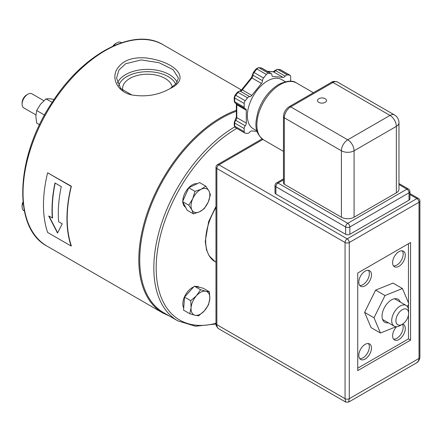 <?xml version="1.0" encoding="UTF-8"?>
<svg xmlns="http://www.w3.org/2000/svg" width="442" height="442" viewBox="0 0 442 442"><rect width="100%" height="100%" fill="white"/><g stroke="black" fill="none" stroke-linecap="round" stroke-linejoin="round"><path stroke-width="0.66" d="M23.365 201.204A6.475 3.74 120 0 0 22.1 205.585L22.1 206.939A8.138 4.696 -60 0 1 23.078 202.674M24.343 210.983L23.785 210.663A8.138 4.696 -60 0 1 22.1 206.939M27.852 94.212L26.68 94.886A6.475 3.74 120 0 0 22.1 102.82L22.1 104.174A8.138 4.696 -60 0 1 27.852 94.212A8.138 4.696 -60 0 1 31.923 93.809L43.863 100.704L31.923 93.809M35.885 114.887L23.785 107.898A8.138 4.696 -60 0 1 22.1 104.174M113.644 45.808A8.138 4.696 -60 0 1 116.848 42.83L115.671 43.509A6.475 3.74 120 0 0 112.948 46.117M116.848 42.83A8.138 4.696 -60 0 1 120.915 42.426L121.473 42.747L120.915 42.426M131.788 94.975L120.649 88.444L116.555 78.09L118.915 70.04L125.611 63.753L141.296 59.924L159.048 62.714L173.12 69.687L178.43 78.09L176.231 83.527L169.932 88.676M170.54 88.334C191.878 78.201 174.468 61.51 146.285 57.974C131.976 56.808 122.119 60.67 116.71 69.554C111.39 79.173 118.014 91.825 131.346 94.864C145.611 97.29 158.678 95.113 170.54 88.334M236.354 110.262A116.224 67.101 120 0 0 148.346 209.906A116.224 67.101 120 0 0 162.871 313.013L47.112 246.177A116.224 67.101 -60 0 1 47.112 111.975A116.224 67.101 -60 0 1 163.336 44.869L241.459 89.975M47.631 172.822L71.361 186.237A116.224 67.101 120 0 0 71.361 245.885L71.112 246.028A116.555 67.294 -60 0 1 71.112 186.38L47.631 172.822A116.555 67.294 120 0 0 47.631 232.475L71.112 246.028M52.333 218.099A116.555 67.294 -60 0 1 54.979 182.977L61.256 186.601A116.555 67.294 120 0 0 58.609 221.724L62.239 223.818L57.526 233.089L48.703 216.005L52.565 217.961A116.224 67.101 120 0 1 55.173 183.087M49.101 216.237L57.432 232.382M122.81 90.511A24.907 14.382 180 0 1 122.583 88.588A24.907 14.382 180 0 1 129.882 78.416A24.907 14.382 180 0 1 155.849 75.041A24.907 14.382 180 0 1 172.269 87.14M234.647 126.931A115.561 66.72 120 0 0 159.877 228.823A115.561 66.72 120 0 0 177.761 320.842L163.673 312.709A115.561 66.72 -60 0 1 149.142 210.442A115.561 66.72 -60 0 1 236.354 111.251M398.971 122.721L398.971 189.148A8.967 5.177 180 0 1 396.347 192.811L354.081 217.21A8.967 5.177 180 0 1 341.401 217.21L284.339 184.27A2.989 1.724 180 0 1 283.466 183.049L283.466 116.622A2.989 1.724 0 0 0 284.339 117.843A8.967 5.177 -60 0 1 290.681 106.859L332.948 82.461A2.989 1.724 -120 0 0 331.45 82.311L289.184 106.71A2.989 1.724 60 0 1 290.681 106.859L347.738 139.805A8.967 5.177 120 0 0 341.401 150.783A8.967 5.177 0 0 0 354.081 150.783A8.967 5.177 -120 0 0 347.738 139.805L390.004 115.401A8.967 5.177 60 0 1 396.347 126.384A8.967 5.177 0 0 0 398.971 122.721A8.967 8.967 0 0 0 394.491 114.959A8.967 5.177 120 0 0 390.004 115.401L332.948 82.461A8.967 5.177 -60 0 1 337.428 82.013C334.583 81.129 332.594 81.229 331.45 82.311M325.157 98.704A4.481 2.586 180 0 1 326.472 100.533A4.481 2.586 180 0 1 321.991 103.124A4.481 2.586 180 0 1 317.505 100.533A4.481 2.586 180 0 1 320.273 98.141A4.481 2.586 180 0 1 325.157 98.704M262.134 138.893L217.47 164.678A2.989 1.724 60 0 1 218.967 164.827L262.907 139.457M409.9 194.535L416.911 198.585A2.989 1.724 60 0 1 419.027 202.243A2.989 1.724 0 0 0 419.9 201.022A2.989 2.989 0 0 0 418.408 198.436A2.989 1.724 120 0 0 416.911 198.585L347.174 238.846L218.967 164.827A2.989 1.724 -60 0 0 216.851 168.49L345.058 242.509A2.989 1.724 0 0 0 349.285 242.509A2.989 1.724 -120 0 0 347.174 238.846A2.989 1.724 120 0 0 345.058 242.509L345.058 398.684L216.851 324.666L216.851 168.49A2.989 1.724 180 0 1 215.978 167.269L215.978 323.445C215.613 324.975 216.519 326.748 218.707 328.765A8.967 5.177 -60 0 1 216.851 324.666A2.989 1.724 180 0 1 215.978 323.445M348.633 402.087L349.285 398.684A2.989 1.724 180 0 1 345.058 398.684L345.71 402.087M409.9 191.59A2.989 2.989 0 0 0 408.408 189.005A2.989 1.724 120 0 0 406.911 189.148A2.989 1.724 60 0 1 409.027 192.811A2.989 1.724 0 0 0 409.9 191.59L409.9 198.911A2.989 1.724 180 0 1 409.027 200.132L349.854 234.293A2.989 1.724 180 0 1 345.627 234.293L275.885 194.032A2.989 1.724 180 0 1 275.012 192.811L275.012 185.491A2.989 1.724 0 0 0 275.885 186.712A2.989 1.724 -60 0 1 278.001 183.049A2.989 1.724 -120 0 0 276.504 182.9A2.989 2.989 0 0 0 275.012 185.491M395.927 320.682A8.967 5.177 -60 0 1 402.264 309.698A8.967 5.177 -60 0 1 408.607 313.361A8.967 5.177 -60 0 1 402.264 324.34A8.967 5.177 -60 0 1 395.927 320.682M408.607 313.361L408.607 310.919A11.956 6.901 120 0 0 406.132 305.45A11.956 6.901 120 0 0 396.916 308.649A11.956 6.901 120 0 0 391.7 320.682A11.956 6.901 120 0 0 394.176 326.152A11.956 6.901 120 0 0 400.154 325.561L402.264 324.34M257.128 131.407L251.802 130.931A2.989 1.724 120 0 0 249.691 132.152A2.989 1.724 -60 0 1 247.575 133.368L245.244 133.164A2.989 1.724 -60 0 1 244.807 133.025A2.989 1.724 -60 0 1 244.188 131.661L244.188 128.55A2.989 1.724 -60 0 1 245.244 125.826A2.989 1.724 120 0 0 246.299 123.103L246.299 110.251A2.989 1.724 120 0 0 245.68 108.881A2.989 1.724 120 0 0 245.244 108.749A2.989 1.724 -60 0 1 244.807 108.61A2.989 1.724 -60 0 1 244.188 107.246L244.188 103.483A2.989 1.724 -60 0 1 245.244 100.759L247.575 97.859A2.989 1.724 -60 0 1 249.691 96.638A2.989 1.724 120 0 0 251.802 95.417L261.443 83.427A2.989 1.724 120 0 0 262.498 80.704A2.989 1.724 -60 0 1 263.559 77.98L266.377 74.466A2.989 1.724 -60 0 1 268.493 73.25L270.819 73.455A2.989 1.724 -60 0 1 271.261 73.593A2.989 1.724 -60 0 1 271.88 74.958A2.989 1.724 120 0 0 272.499 76.328A2.989 1.724 120 0 0 272.935 76.466L283.068 77.367A2.989 1.724 120 0 0 285.178 76.146A2.989 1.724 -60 0 1 287.294 74.93L289.626 75.134A2.989 1.724 -60 0 1 290.062 75.273A2.989 1.724 -60 0 1 290.681 76.637L290.681 79.748A2.989 1.724 -60 0 1 290.361 81.218M256.968 130.893L253.238 128.738A28.393 16.393 -60 0 1 253.238 95.953A28.393 16.393 -60 0 1 281.631 79.56L285.361 81.715M415.961 363.213C418.204 362.12 419.513 360.108 419.9 357.186A2.989 1.724 180 0 1 419.9 357.197A2.989 1.724 180 0 1 419.027 358.418C418.977 360.412 417.955 362.009 415.961 363.219L348.666 402.071L345.683 402.071L218.707 328.765M398.971 184.568L406.911 189.148L347.738 223.315A2.989 1.724 120 0 0 345.627 226.973A2.989 1.724 0 0 0 349.854 226.973A2.989 1.724 -120 0 0 347.738 223.315L278.001 183.049L283.466 179.894M357.738 273.012L410.574 242.509L410.574 340.119L357.738 370.623L357.738 273.012M402.408 324.257A8.967 5.177 -60 0 1 403.176 327.307A8.967 5.177 -60 0 1 399.938 335.555A8.967 5.177 -60 0 1 393.535 339.124M402.651 324.108A8.967 5.177 -60 0 1 403.43 324.422A8.967 5.177 -60 0 1 405.286 328.528A8.967 5.177 -60 0 1 401.375 337.55A8.967 5.177 -60 0 1 394.463 339.953A8.967 5.177 -60 0 1 396.634 326.704M402.248 250.824A8.967 5.177 -60 0 1 403.176 254.1A8.967 5.177 -60 0 1 399.938 262.349A8.967 5.177 -60 0 1 393.535 265.913M405.286 255.321A8.967 5.177 -60 0 1 401.375 264.344A8.967 5.177 -60 0 1 394.463 266.747A8.967 5.177 -60 0 1 394.463 256.393A8.967 5.177 -60 0 1 403.43 251.216A8.967 5.177 -60 0 1 405.286 255.321M368.435 343.55A8.967 5.177 -60 0 1 369.363 346.826A8.967 5.177 -60 0 1 366.125 355.081A8.967 5.177 -60 0 1 359.722 358.644M371.473 348.047A8.967 5.177 -60 0 1 367.562 357.07A8.967 5.177 -60 0 1 360.655 359.473A8.967 5.177 -60 0 1 360.65 349.119A8.967 5.177 -60 0 1 369.617 343.942A8.967 5.177 -60 0 1 371.473 348.047M368.435 270.344A8.967 5.177 -60 0 1 369.363 273.62A8.967 5.177 -60 0 1 366.125 281.874A8.967 5.177 -60 0 1 359.722 285.438M371.473 274.841A8.967 5.177 -60 0 1 367.562 283.863A8.967 5.177 -60 0 1 360.655 286.267A8.967 5.177 -60 0 1 360.65 275.913A8.967 5.177 -60 0 1 369.617 270.736A8.967 5.177 -60 0 1 371.473 274.841M410.574 340.119L408.458 338.898L357.738 368.18M408.458 243.73L408.458 302.798M408.458 304.56L408.458 309.185M408.458 315.019L408.458 338.898M396.109 326.704L380.44 333.019L371.048 327.594L364.617 312.361L375.612 290.112L393.037 283.09L402.43 288.516L408.861 303.748L407.436 306.637M400.308 302.085A13.282 7.669 120 0 0 393.021 299.162A13.282 7.669 120 0 0 384.092 308.24A13.282 7.669 120 0 0 388.352 322.793M380.44 333.019L374.009 317.787L385.004 295.532L402.43 288.516M375.612 290.112L385.004 295.532M364.617 312.361L374.009 317.787M199.662 211.751L193.419 213.873L191.944 210.027A13.282 7.669 120 0 0 199.662 211.751A13.282 7.669 120 0 0 208.16 202.221L204.226 208.663L199.662 211.751M188.789 205.215L192.718 198.773A13.282 7.669 120 0 0 191.944 210.027L188.789 205.215L182.585 201.635L188.767 187.773L199.574 182.568L205.779 186.154L208.933 190.961L210.409 194.806L208.16 202.221A13.282 7.669 120 0 0 208.933 190.961A13.282 7.669 120 0 0 201.215 189.237A13.282 7.669 120 0 0 192.718 198.773L194.972 191.358L201.215 189.237L205.779 186.154M182.585 201.635L187.215 210.287L193.419 213.873M188.767 187.773L194.972 191.358M182.828 201.093A13.282 7.669 -60 0 1 188.209 188.259A13.282 7.669 -60 0 1 197.254 183.69M185.596 207.265L185.579 207.254A13.282 7.669 -60 0 1 182.866 202.165M204.403 310.803L198.646 315.798L195.044 315.251A13.282 7.669 120 0 0 204.403 310.803A13.282 7.669 120 0 0 209.795 298.814L208.48 304.842L204.403 310.803M189.767 313.732L191.082 307.704A13.282 7.669 120 0 0 195.044 315.251L189.767 313.732L183.563 310.151L184.518 297.123L194.347 286.167L203.226 288.234L209.431 291.814L209.795 298.814A13.282 7.669 120 0 0 205.834 291.267L209.431 291.814M190.723 300.709L196.475 295.715A13.282 7.669 120 0 0 191.082 307.704L190.723 300.709L184.518 297.123M200.558 289.748L205.834 291.267A13.282 7.669 120 0 0 196.475 295.715L200.558 289.748L194.347 286.167M183.717 308.03A13.282 7.669 -60 0 1 184.529 296.726A13.282 7.669 -60 0 1 193.618 286.985M195.563 286.449A13.282 7.669 -60 0 1 198.861 287.013L199.458 287.355M54.151 99.417L49.924 98.781L46.067 98.848L40.531 104.207L36.675 110.533L35.835 116.307L36.675 123.053L39.576 124.727M36.675 110.533L45.161 115.428M46.067 98.848L52.786 102.726M47.112 246.177C12.177 228 15.564 156.131 52.57 101.782C83.593 53.333 134.158 26.752 163.336 44.869C134.031 26.658 83.157 53.593 52.167 102.395C15.503 156.695 12.326 228.061 47.112 246.177L162.871 313.013L169.446 316.041M177.17 82.195A30.934 17.862 -0 0 0 169.363 74.599A30.934 17.862 -0 0 0 125.616 74.599A30.934 17.862 -0 0 0 117.412 83.063M118.644 85.698A29.271 16.901 180 0 1 138.65 72.471A29.271 16.901 180 0 1 168.192 76.632A29.271 16.901 180 0 1 175.723 84.118M215.978 323.279A113.903 65.759 -60 0 1 156.866 255.426A113.903 65.759 -60 0 1 236.79 128.401M284.339 184.27L284.339 117.843L341.401 150.783L341.401 217.21M354.081 217.21L354.081 150.783L396.347 126.384L396.347 192.811M279.698 69.516A1.492 1.177 95.1 0 1 280.112 69.648A2.989 1.724 -60 0 1 280.56 69.786L277.388 69.311A1.492 1.177 95.1 0 1 277.786 69.438L280.112 69.648L289.626 75.134M277.388 69.311L275.034 70.471A1.492 0.315 38.8 0 1 275.67 70.659A2.989 1.724 -60 0 1 277.786 69.438L287.294 74.93M267.139 71.212L273.162 71.753A1.492 1.177 95.1 0 1 273.559 71.88A2.989 1.724 120 0 0 275.67 70.659L285.178 76.146M267.327 71.322L273.559 71.88L283.068 77.367M260.896 67.836A1.492 1.177 95.1 0 1 261.31 67.969A2.989 1.724 -60 0 1 261.758 68.107L258.587 67.632A1.492 1.177 95.1 0 1 258.979 67.759L261.31 67.969L270.819 73.455M258.587 67.632L256.233 68.792A1.492 0.315 38.8 0 1 256.868 68.98A2.989 1.724 -60 0 1 258.979 67.759L268.493 73.25M256.233 68.792L253.41 72.306A1.492 0.315 38.8 0 1 254.045 72.488L256.868 68.98L266.377 74.466M253.41 72.306L252.553 74.599A1.492 0.862 -0 0 0 252.99 75.212A2.989 1.724 -60 0 1 254.045 72.488L263.559 77.98M239.785 91.024L237.431 92.185A1.492 0.315 38.8 0 1 238.067 92.367A2.989 1.724 -60 0 1 240.177 91.146A1.492 1.177 95.1 0 0 239.785 91.024L241.658 89.743L251.299 77.748A1.492 0.315 38.8 0 1 251.934 77.936A2.989 1.724 120 0 0 252.99 75.212L262.498 80.704M241.658 89.743A1.492 0.315 38.8 0 1 242.293 89.93L251.934 77.936L261.443 83.427M249.691 96.638L240.177 91.146A2.989 1.724 120 0 0 242.293 89.93L251.802 95.417M237.431 92.185L235.1 95.085A1.492 0.315 38.8 0 1 235.735 95.268L238.067 92.367L247.575 97.859M235.1 95.085L234.238 97.384A1.492 0.862 -0 0 0 234.68 97.991A2.989 1.724 -60 0 1 235.735 95.268L245.244 100.759M234.238 97.384L234.238 101.141A1.492 0.862 -0 0 0 234.68 101.754L234.68 97.991L244.188 103.483M235.288 103.119A2.989 1.724 -60 0 1 234.68 101.754L244.188 107.246M235.1 120.152L234.238 122.451A1.492 0.862 -0 0 0 234.68 123.058A2.989 1.724 -60 0 1 235.735 120.34A1.492 0.315 38.8 0 0 235.1 120.152L236.354 117.003L236.354 104.152A1.492 0.862 -0 0 0 236.79 104.76A2.989 1.724 120 0 0 236.614 103.881M236.354 117.003A1.492 0.862 -0 0 0 236.79 117.616L236.79 104.76L246.299 110.251M245.244 125.826L235.735 120.34A2.989 1.724 120 0 0 236.79 117.616L246.299 123.103M234.238 122.451L234.238 125.561A1.492 0.862 -0 0 0 234.68 126.169L234.68 123.058L244.188 128.55M235.288 127.534A2.989 1.724 -60 0 1 234.68 126.169L244.188 131.661M215.978 206.375L208.657 221.608L205.265 241.492L206.486 249.769L209.022 255.653L215.149 261.736A45.681 26.371 -60 0 1 215.978 207.58M272.935 76.466L272.161 76.018M419.027 202.243L419.027 358.418L349.285 398.684L349.285 242.509L419.027 202.243M349.854 234.293L349.854 226.973L409.027 192.811L409.027 200.132M275.885 194.032L275.885 186.712L345.627 226.973L345.627 234.293M280.112 84.626A32.874 18.978 -60 0 1 296.549 82.997C292.891 80.118 286.913 80.61 278.62 84.477C269.454 90.179 262.719 98.831 258.404 110.439C255.299 122.268 253.283 131.915 263.675 139.943A32.874 18.978 -60 0 1 258.636 113.6A32.874 18.978 -60 0 1 280.112 84.626M177.761 320.842L195.502 326.24L215.994 323.997M283.466 116.622C283.747 112.379 285.654 109.075 289.184 106.71M394.491 114.959L337.428 82.013M217.47 164.678A2.989 2.989 0 0 0 215.978 167.269M418.408 198.436L409.9 193.524M382.562 319.45L394.176 326.152M394.518 298.742L406.132 305.45M273.162 71.753L275.034 70.471M251.299 77.748L252.553 74.599M234.238 101.141L235.299 103.119L244.807 108.61M236.354 104.152L236.172 103.389M234.238 125.561L235.299 127.539L244.807 133.025M215.149 261.736L215.978 262.211M271.261 73.593L261.747 68.101M290.062 75.273L280.554 69.781M419.9 357.197L419.9 201.022M283.466 178.883L276.504 182.9M408.408 189.005L398.971 183.557M313.406 92.732L296.549 82.997M283.466 151.363L263.675 139.943"/></g></svg>
